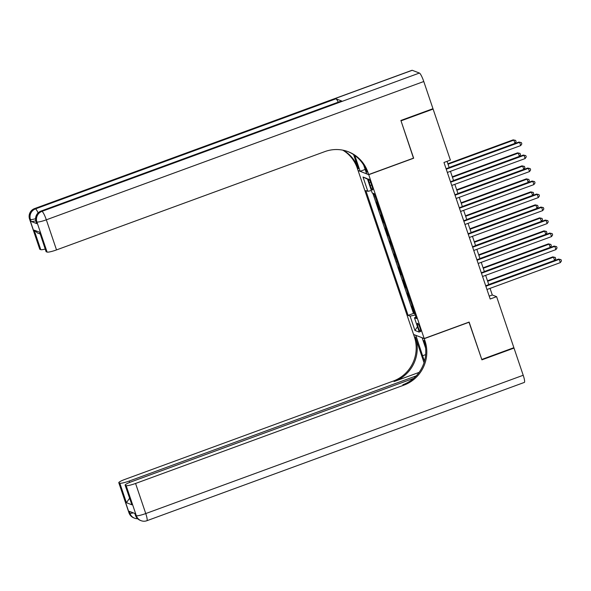 <?xml version="1.0" encoding="UTF-8"?>
<svg xmlns="http://www.w3.org/2000/svg" width="591" height="591" viewBox="0 0 591 591"><rect width="100%" height="100%" fill="white"/><g stroke="black" fill="none" stroke-linecap="round" stroke-linejoin="round"><path stroke-width="0.89" d="M419.95 327.857A4.44 0.746 -110.1 0 0 417.505 323.336A4.44 0.746 -110.1 0 0 418.118 327.148A4.44 0.746 -110.1 0 0 420.563 331.669A4.44 0.746 -110.1 0 0 419.95 327.857M358.116 170.614L413.574 334.462L424.19 338.532L368.732 174.692L358.264 170.563M373.763 193.589L375.182 196.618M377.043 202.122L376.593 201.945L379.23 209.746L379.585 209.62M381.446 215.124L380.996 214.954L383.633 222.755L383.987 222.622M385.849 228.126L385.398 227.956L388.036 235.757L388.383 235.624M390.252 241.128L389.794 240.958L392.786 248.634M394.648 254.137L394.197 253.96L397.189 261.636M399.051 267.139L398.6 266.962L401.237 274.763L401.592 274.638M403.454 280.141L403.003 279.971L405.64 287.773L405.995 287.64M407.856 293.143L407.406 292.973L410.39 300.649M413.471 158.152L401.016 120.837L433.107 109.076L450.386 160.117L443.967 162.473L490.183 299.009L496.603 296.652L492.296 295.005L490.05 288.364M369.242 182.693L370.21 185.552A4.3 0.724 -110.1 0 0 372.581 189.933A4.3 0.724 -110.1 0 0 371.99 186.239L371.022 183.373A4.3 0.724 -110.1 0 0 368.658 178.999A4.3 0.724 -110.1 0 0 369.242 182.693L370.594 182.198M415.924 316.975L414.461 317.825L416.47 318.601L374.214 193.767L372.204 192.991L367.366 178.689L363.007 177.019L367.846 191.321L365.836 190.553L408.093 315.387L410.102 316.155L415.244 314.973M414.461 317.825L419.3 332.135L414.941 330.458L410.102 316.155M375.285 196.921L374.834 196.744M372.803 193.22L413.486 313.407L414.793 313.651M412.259 306.145L411.801 305.975L414.446 313.777M410.494 300.945L410.043 300.775M406.091 287.943L405.64 287.773M401.695 274.941L401.237 274.763M397.292 261.939L396.842 261.761M392.889 248.937L392.439 248.759M388.486 235.927L388.036 235.757M384.084 222.925L383.633 222.755M379.688 209.923L379.23 209.746M433.107 109.076L432.523 108.855M424.19 338.532L469.128 322.065L481.783 359.454L513.875 347.693L496.603 296.652M413.67 158.225L368.732 174.692M488.787 284.633L485.647 275.354M484.384 271.631L481.244 262.352M479.981 258.622L476.841 249.35M475.578 245.62L472.445 236.348M471.182 232.618L468.042 223.346M466.779 219.616L463.64 210.337M462.376 206.614L459.237 197.335M457.973 193.604L454.834 184.333M453.57 180.602L450.438 171.331M449.175 167.6L447.055 161.336M489.208 296.135L492.296 295.005M371.37 190.516L367.846 191.321M413.486 313.407L408.093 315.387M367.513 179.125L363.007 177.019M414.941 330.458L417.475 326.734M446.249 169.211L519.615 142.328L520.715 145.578L447.35 172.461M446.087 168.731L518.898 142.054L521.395 142.608L521.838 143.909L520.715 145.578M518.898 142.054L521.395 142.608M449.138 167.497L514.975 143.377L513.875 140.126L513.158 139.853L447.875 163.773M513.158 139.853L515.655 140.407L513.875 140.126L448.037 164.246M515.655 140.407L516.098 141.707L514.975 143.377M35.792 220.79A8.326 1.197 161.3 0 1 31.109 221.448L36.849 223.649A8.326 1.197 161.3 0 1 36.664 223.494L36.007 221.544A8.326 1.197 -18.7 0 0 36.184 221.699L36.849 223.649M400.883 120.453L413.626 158.093L368.688 174.559L367.942 172.35A34.677 33.82 111 0 0 348.269 151.732A34.677 33.82 111 0 0 324.843 151.599L56.522 249.912A8.326 1.197 161.3 0 1 47.095 252.076L36.901 221.972L36.184 221.699A8.326 8.119 111 0 1 41.252 211.076L41.968 211.349L419.418 73.048A8.326 1.404 69.9 0 1 423.777 81.514L432.974 108.692L400.883 120.453M368.688 174.559L366.612 173.761L363.642 164.985M353.595 154.606L358.36 168.671A34.677 33.82 111 0 0 343.334 150.269M354.785 155.426L360.155 171.287L358.072 170.489L357.326 168.272A34.677 33.82 111 0 0 342.78 150.151M40.107 233.992L37.499 232.994L34.167 230.143L39.641 232.248L46.246 251.751L47.095 252.076M46.246 251.751A8.326 1.197 161.3 0 1 46.068 251.596L39.641 232.248M412.245 70.299L34.795 208.601A8.326 1.404 -110.1 0 0 34.573 208.586L412.023 70.285A8.326 1.404 69.9 0 1 412.245 70.299L419.418 73.048M341.664 101.002L41.252 211.076A8.326 1.404 -110.1 0 0 41.023 211.061L341.443 100.987A8.326 1.404 69.9 0 1 341.664 101.002L335.932 98.8A8.326 1.404 69.9 0 1 338.229 102.162M365.149 169.454L360.155 171.287M45.204 249.055A8.326 1.197 161.3 0 1 40.764 249.653L34.167 230.143M31.109 221.448L30.451 219.497L29.727 219.224L39.922 249.328L40.764 249.653M39.922 249.328A8.326 1.197 161.3 0 1 39.737 249.173L29.55 219.069A8.326 1.197 -18.7 0 0 29.727 219.224A8.326 8.119 111 0 1 34.795 208.601L35.512 208.874L335.932 98.8M367.942 172.35L366.908 171.951A34.677 33.82 111 0 0 347.752 151.54M513.424 347.863L514.007 348.084L523.205 375.263L145.755 513.564A8.326 1.404 -110.1 0 1 146.9 520.715A8.326 8.326 0 0 1 141.057 520.671A8.326 8.119 -69 0 1 136.336 515.721L126.142 485.617A8.326 1.197 -18.7 0 0 135.568 483.46L145.755 513.564A8.326 1.197 161.3 0 1 136.336 515.721L135.612 515.448L134.955 513.498L129.215 511.296L129.88 513.247L129.156 512.973A8.326 1.197 161.3 0 1 128.978 512.818L118.791 482.714A8.326 1.197 -18.7 0 0 118.968 482.869L129.156 512.973A8.326 8.119 111 0 0 133.884 517.923A8.326 8.326 0 0 1 128.978 512.818M514.007 348.084L481.909 359.845L468.973 322.125M415.85 335.333L422.587 355.738A15.602 2.63 -110.1 0 0 424.537 360.968M415.702 335.385L413.619 334.587L414.365 336.804A34.677 33.82 -69 0 1 393.274 381.069L124.952 479.382A8.326 1.197 -18.7 0 0 118.791 482.714M424.02 362.675L415.399 337.195A34.677 33.82 -69 0 1 394.308 381.468L419.093 372.389M469.173 322.198L424.235 338.665L424.981 340.874A34.677 33.82 -69 0 1 403.889 385.14L135.568 483.46M424.235 338.665L422.159 337.867L425.594 348.033M413.663 378.343L131.276 481.813A8.326 1.197 -18.7 0 0 125.115 485.145L131.896 504.803L126.415 502.697L119.818 483.194L118.968 482.869M119.818 483.194A8.326 1.197 -18.7 0 0 129.244 481.03L129.71 482.419M416.212 375.883L129.244 481.03M523.205 375.263A8.326 1.404 69.9 0 1 524.35 382.414L146.9 520.715M125.115 485.145A8.326 1.197 -18.7 0 0 125.299 485.292L131.896 504.803M126.142 485.617L125.299 485.292M424.981 340.874L423.954 340.475A34.677 33.82 -69 0 1 402.855 384.748L403.889 385.14M126.415 502.697L129.525 498.302M450.645 182.213L524.018 155.33L525.118 158.58L451.746 185.463M450.49 181.733L523.294 155.056L525.798 155.61L526.241 156.911L525.118 158.58M523.294 155.056L525.798 155.61M455.048 195.215L528.413 168.332L529.514 171.582L456.149 198.465M454.885 194.735L527.697 168.058L530.201 168.612L530.637 169.912L529.514 171.582M527.697 168.058L530.201 168.612M459.451 208.217L532.816 181.341L533.917 184.591L460.552 211.467M459.288 207.744L532.099 181.06L534.604 181.622L535.04 182.922L533.917 184.591M532.099 181.06L534.604 181.622M463.854 221.226L537.219 194.343L538.32 197.593L464.954 224.477M463.691 220.746L536.502 194.07L538.999 194.624L539.443 195.924L538.32 197.593M536.502 194.07L538.999 194.624M453.541 180.506L519.378 156.379L518.277 153.128L517.561 152.855L452.278 176.775M517.561 152.855L520.058 153.409L518.277 153.128L452.44 177.256M520.058 153.409L520.501 154.709L519.378 156.379M457.944 193.508L523.781 169.381L522.68 166.13L521.956 165.857L456.68 189.777M521.956 165.857L524.461 166.411L522.68 166.13L456.843 190.258M524.461 166.411L524.904 167.711L523.781 169.381M462.339 206.51L528.177 182.39L527.076 179.139L526.359 178.859L461.083 202.779M526.359 178.859L528.864 179.42L527.076 179.139L461.246 203.26M528.864 179.42L529.3 180.72L528.177 182.39M466.742 219.512L532.58 195.392L531.479 192.141L530.762 191.868L465.479 215.781M530.762 191.868L533.267 192.422L531.479 192.141L465.642 216.262M533.267 192.422L533.703 193.722L532.58 195.392M468.257 234.228L541.622 207.345L542.723 210.595L469.357 237.479M468.094 233.748L540.905 207.072L543.402 207.626L543.846 208.926L542.723 210.595M540.905 207.072L543.402 207.626M471.145 232.514L536.983 208.394L535.882 205.143L535.165 204.87L469.882 228.791M535.165 204.87L537.662 205.424L535.882 205.143L470.044 229.264M537.662 205.424L538.106 206.724L536.983 208.394M472.652 247.23L546.025 220.347L547.126 223.597L473.753 250.481M472.497 246.75L545.301 220.074L547.805 220.628L548.249 221.928L547.126 223.597M545.301 220.074L547.805 220.628M475.548 245.524L541.386 221.396L540.285 218.145L539.568 217.872L474.285 241.793M539.568 217.872L542.065 218.426L540.285 218.145L474.447 242.273M542.065 218.426L542.508 219.726L541.386 221.396M477.055 260.232L550.42 233.349L551.521 236.599L478.156 263.483M476.893 259.752L549.704 233.076L552.208 233.63L552.644 234.937L551.521 236.599M549.704 233.076L552.208 233.63M479.951 258.526L545.781 234.398L544.688 231.147L543.964 230.874L478.688 254.795M543.964 230.874L546.468 231.428L544.688 231.147L478.85 255.275M546.468 231.428L546.911 232.728L545.781 234.398M481.458 273.234L554.823 246.358L555.924 249.609L482.559 276.485M481.296 272.761L554.107 246.078L556.611 246.639L557.047 247.939L555.924 249.609M554.107 246.078L556.611 246.639M484.347 271.528L550.184 247.407L549.083 244.157L548.367 243.876L483.091 267.797M548.367 243.876L550.871 244.438L549.083 244.157L483.253 268.277M550.871 244.438L551.307 245.738L550.184 247.407M485.861 286.243L559.226 259.36L560.327 262.611L486.962 289.494M485.699 285.763L558.51 259.087L561.007 259.641L561.45 260.941L560.327 262.611M558.51 259.087L561.007 259.641M488.75 284.53L554.587 260.409L553.486 257.159L552.77 256.886L487.486 280.799M552.77 256.886L555.274 257.44L553.486 257.159L487.649 281.279M555.274 257.44L555.71 258.74L554.587 260.409M371.591 185.049L370.21 185.552M358.36 168.671L357.326 168.272M423.777 81.514L46.327 219.815L56.522 249.912M46.327 219.815A8.326 1.404 -110.1 0 0 41.968 211.349A8.326 8.119 -69 0 0 36.901 221.972A8.326 1.197 -18.7 0 0 46.327 219.815M38.112 212.886A8.326 1.404 -110.1 0 0 35.512 208.874A8.326 8.119 -69 0 0 30.451 219.497A8.326 1.197 -18.7 0 0 35.571 218.722M415.399 337.195L414.365 336.804M394.308 381.468L393.274 381.069M133.359 512.885A8.326 1.197 161.3 0 1 129.88 513.247A8.326 8.119 -69 0 0 134.6 518.196A8.326 8.326 0 0 0 137.681 518.743M135.435 515.293A8.326 8.326 0 0 0 140.34 520.398A8.326 8.119 111 0 1 135.612 515.448A8.326 1.197 161.3 0 1 135.435 515.293L134.807 513.439M425.66 354.615L422.587 355.738M41.023 211.061A8.326 8.326 0 0 0 36.007 221.544M34.573 208.586A8.326 8.326 0 0 0 29.55 219.069M134.6 518.196L133.884 517.923M141.057 520.671L140.34 520.398"/></g></svg>
